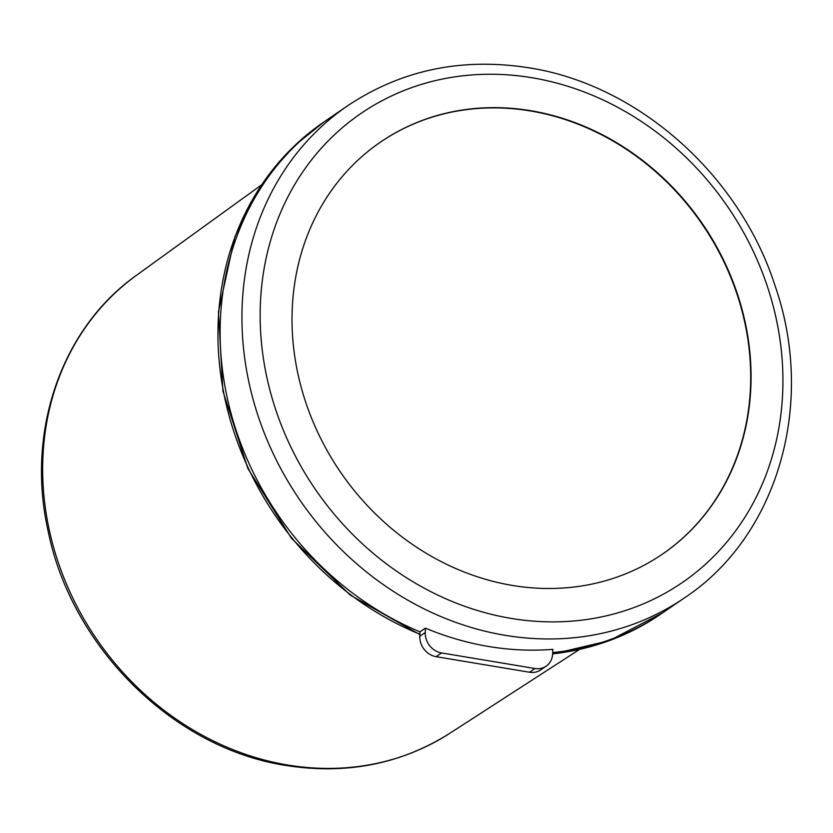 <?xml version="1.0" encoding="UTF-8"?>
<svg xmlns="http://www.w3.org/2000/svg" width="833" height="833" viewBox="0 0 833 833"><rect width="100%" height="100%" fill="white"/><g stroke="black" fill="none" stroke-linecap="round" stroke-linejoin="round"><path stroke-width="1.25" d="M684.445 597.896C777.897 536.171 815.955 403.62 775.211 286.188C739.683 174.94 638.005 84.591 528.747 67.765C461.763 57.321 401.423 69.962 347.725 105.697A298.172 262.145 -124.4 0 0 255.075 406.306A298.172 262.145 -124.4 0 0 505.194 635.329A298.172 262.145 -124.4 0 0 684.445 597.896L662.631 612.817A298.172 262.145 55.6 0 1 552.706 652.603A298.172 262.145 55.6 0 0 662.631 612.817L609.34 640.65L552.654 653.988M347.725 105.697L325.911 120.618A298.172 262.145 55.6 0 0 225.233 387.845A298.172 262.145 55.6 0 0 419.967 631.872L419.801 636.266L425.257 632.539A18.493 16.254 55.6 0 0 441.573 652.947L535.005 668.514A18.493 16.254 55.6 0 0 546.115 666.192A18.493 16.254 55.6 0 0 552.664 653.759L552.831 649.355A298.172 262.145 55.6 0 1 488.836 646.523A298.172 262.145 55.6 0 1 425.424 628.144L419.967 631.872A298.172 262.145 55.6 0 1 225.233 387.845A298.172 262.145 55.6 0 1 325.911 120.618L323.725 122.118A298.172 262.145 55.6 0 0 223.265 390.469A298.172 262.145 55.6 0 0 419.884 634.225M530.663 110.685A249.64 219.475 55.6 0 0 380.587 142.026A249.64 219.475 55.6 0 0 303.014 393.697A249.64 219.475 55.6 0 0 512.42 585.443A249.64 219.475 55.6 0 0 662.495 554.101A249.64 219.475 55.6 0 0 740.068 302.421A249.64 219.475 55.6 0 0 530.663 110.685M662.308 554.226A249.64 219.475 55.6 0 0 739.673 302.556A249.64 219.475 55.6 0 0 530.298 110.935A249.64 219.475 55.6 0 0 380.41 142.151M546.115 666.192L540.669 669.919A18.493 16.254 -124.4 0 1 529.549 672.241L535.005 668.514M441.573 652.947L436.117 656.675L529.549 672.241M436.117 656.675A18.493 16.254 -124.4 0 1 419.801 636.266M425.424 628.144L425.257 632.539M287.697 765.017A277.545 244.007 55.6 0 0 449.893 733.259C400.829 764.184 346.195 774.909 285.99 765.465C173.691 748.565 71.399 647.439 48.085 530.871C25.75 431.963 61.205 328.369 136.56 275.244A277.545 244.007 55.6 0 0 55.79 554.84A277.545 244.007 55.6 0 0 287.697 765.017M552.664 653.874A298.172 262.145 55.6 0 0 660.444 614.317M511.16 618.409A284.313 249.952 55.6 0 0 782.728 391.562A284.313 249.952 55.6 0 0 531.933 77.719A284.313 249.952 55.6 0 0 260.354 304.566A284.313 249.952 55.6 0 0 511.16 618.409M449.893 733.259L579.487 649.469M136.56 275.244L261.614 184.832M419.863 634.631L350.245 595.074L291.435 538.253L247.89 468.51L222.921 391.135L218.423 311.979L234.791 237.072L250.473 203.023L270.798 172.119L295.371 144.973L323.725 122.118"/></g></svg>
